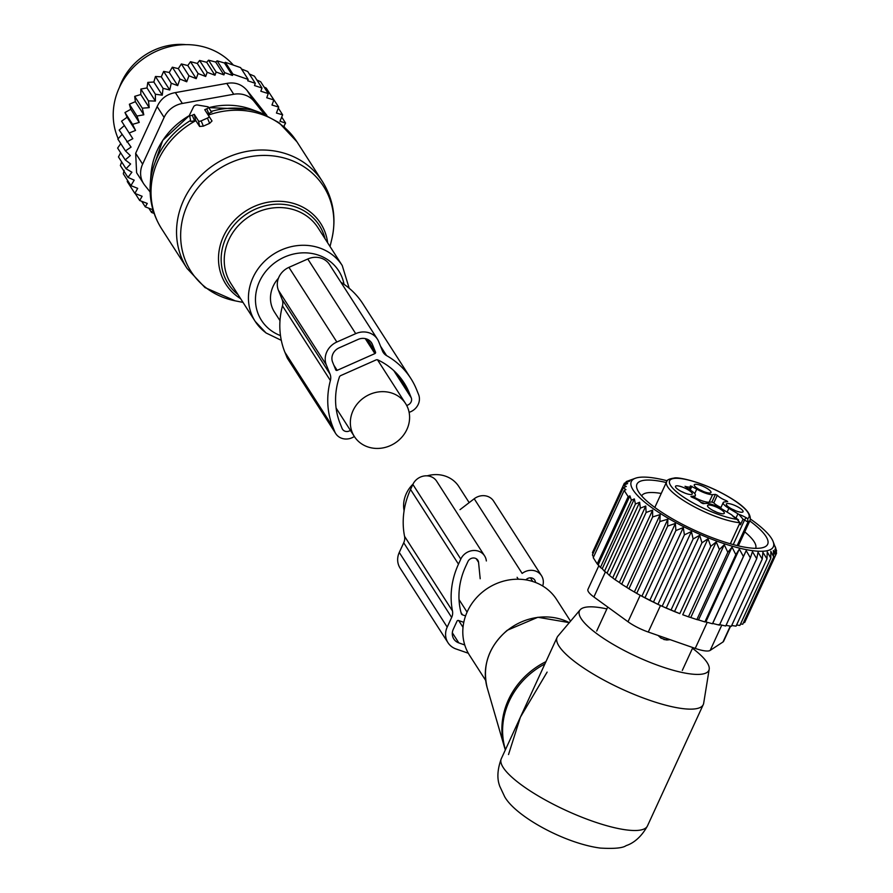<?xml version="1.0" encoding="UTF-8"?>
<svg xmlns="http://www.w3.org/2000/svg" width="893" height="893" viewBox="0 0 893 893"><rect width="100%" height="100%" fill="white"/><g stroke="black" fill="none" stroke-linecap="round" stroke-linejoin="round"><path stroke-width="1.34" d="M404.094 510.729A30.451 27.504 -32.7 0 1 406.293 493.617A30.451 27.504 -32.7 0 1 413.035 484.095M427.178 475.846A30.451 27.504 -32.7 0 1 458.846 486.551L469.171 502.636M278.449 278.214A30.451 27.504 147.3 0 0 273.158 286.218A30.451 27.504 147.3 0 0 274.464 312.048L279.989 320.654M406.907 429.433A30.451 27.504 147.3 0 0 405.601 403.591A30.451 27.504 147.3 0 0 378.543 391.927A30.451 27.504 147.3 0 0 353.036 410.657A30.451 27.504 147.3 0 0 354.342 436.487A30.451 27.504 147.3 0 0 381.4 448.163A30.451 27.504 147.3 0 0 406.907 429.433M485.68 680.433L469.584 655.373A51.716 46.715 -32.7 0 1 483.001 591.624A51.716 46.715 -32.7 0 1 556.618 599.504L570.538 621.182M692.488 648.285A71.206 17.648 -155.3 0 1 707.133 662.573A71.206 17.648 -155.3 0 1 709.198 669.203A71.206 17.648 -155.3 0 1 651.019 662.74A71.206 17.648 -155.3 0 1 581.176 618.67A71.206 17.648 -155.3 0 1 580.126 609.841A71.206 17.648 -155.3 0 1 606.883 608.914M709.198 669.203L703.673 703.249A80.437 19.936 -155.3 0 1 703.271 704.577A80.437 19.936 -155.3 0 1 635.436 694.944A80.437 19.936 -155.3 0 1 559.04 646.164A80.437 19.936 -155.3 0 1 557.12 637.345A80.437 19.936 -155.3 0 1 557.857 636.184L580.126 609.841M512.448 734.459L529.203 698.036M508.519 754.552L520.418 717.146L547.119 672.105M658.096 635.459L661.01 638.149A9.198 3.449 -59.3 0 1 660.507 636.296M670.107 639.645L667.54 639.935M669.527 639.444A9.198 8.082 86.5 0 1 667.272 639.957A9.198 8.082 86.5 0 1 666.156 639.935L661.01 638.149M700.759 502.279A9.767 2.422 -155.3 0 1 704.689 503.518M732.171 509.189A6.898 1.708 -155.3 0 1 735.341 510.651M713.418 510.696A6.898 1.708 -155.3 0 1 715.829 511.767A6.898 1.708 -155.3 0 1 716.588 512.158M681.348 491.474A6.898 1.708 -155.3 0 1 684.518 492.936M700.101 489.956A6.898 1.708 -155.3 0 1 702.512 491.027A6.898 1.708 -155.3 0 1 703.271 491.418M739.348 524.158A34.47 8.539 24.7 0 0 740.464 524.749A8.617 2.132 24.7 0 0 739.337 524.18M694.464 497.379A12.636 3.137 24.7 0 0 709.109 502.223L711.944 501.989L713.831 502.848A9.198 2.277 24.7 0 0 720.952 507.492M726.511 503.786A9.22 2.288 -155.3 0 1 736.725 506.32A9.22 2.288 -155.3 0 1 742.864 511.968A9.22 2.288 -155.3 0 1 742.831 511.99A9.22 2.288 -155.3 0 1 733.733 509.959A9.22 2.288 -155.3 0 1 726.266 504.378A9.22 2.288 -155.3 0 1 726.511 503.786M717.972 507.838A9.22 2.288 -155.3 0 1 724.078 513.508A9.22 2.288 -155.3 0 1 713.898 510.952A9.22 2.288 -155.3 0 1 707.513 505.884A9.22 2.288 -155.3 0 1 717.972 507.838M692.053 494.253A9.22 2.288 -155.3 0 1 692.008 494.287A9.22 2.288 -155.3 0 1 682.911 492.244A9.22 2.288 -155.3 0 1 675.443 486.663A9.22 2.288 -155.3 0 1 675.688 486.082A9.22 2.288 -155.3 0 1 685.902 488.605A9.22 2.288 -155.3 0 1 692.053 494.253M704.655 487.098A9.22 2.288 -155.3 0 1 710.761 492.769A9.22 2.288 -155.3 0 1 700.592 490.212A9.22 2.288 -155.3 0 1 694.196 485.145A9.22 2.288 -155.3 0 1 704.655 487.098M733.666 516.835L731.813 514.948A34.47 8.539 24.7 0 0 730.854 514.368L721.767 508.921A12.636 3.137 -155.3 0 0 705.961 503.406L703.126 503.641L701.239 502.781A9.198 2.277 24.7 0 0 692.086 497.301L690.914 496.586M740.464 524.749L743.021 519.19L738.924 514.379A10.917 2.701 -155.3 0 1 746.515 517.918L747.687 518.621L747.966 522.092L737.16 545.578M713.831 502.848L717.325 495.258A9.198 2.277 24.7 0 0 726.478 500.75L727.683 501.609L724.714 501.899A12.636 3.137 24.7 0 0 723.207 502.592A12.636 3.137 24.7 0 0 728.855 508.351L737.942 513.799A34.47 8.539 24.7 0 0 738.924 514.379M717.325 495.258L715.438 494.409L712.603 494.633L709.109 502.223M694.721 493.617L696.786 489.118A12.636 3.137 24.7 0 0 712.603 494.633M696.786 489.118L690.378 485.87A9.198 2.277 24.7 0 1 690.423 486.551A9.198 2.277 24.7 0 1 685.02 486.305L689.709 489.699A12.636 3.137 24.7 0 1 695.357 495.448A12.636 3.137 24.7 0 1 693.85 496.151L691.015 496.374M736.859 518.978A2.299 0.904 120.9 0 0 736.692 518.788A2.299 0.904 120.9 0 0 736.435 518.733L740.007 522.729L730.329 543.781M747.687 518.621A43.668 10.828 -155.3 0 0 718.921 491.641A43.668 10.828 -155.3 0 0 670.531 479.653A43.668 10.828 -155.3 0 0 699.643 506.398A43.668 10.828 -155.3 0 0 737.618 519.436L738.489 519.871M750.477 519.079A78.138 19.367 24.7 0 1 754.284 521.813A78.138 19.367 -155.3 0 1 773.003 541.258L776.586 550.802L775.47 548.101L776.553 553.202L774.89 549.396L775.604 555.279L773.36 550.49L773.706 556.942L770.838 551.327L770.826 558.158L767.266 551.907L766.987 558.873L736.044 626.149L731.702 625.491M766.987 558.873L762.901 552.309L762.254 559.063L758.045 552.242L756.695 558.728L752.453 551.673L750.377 557.868L746.191 550.624L743.4 556.495L739.348 549.106L735.843 554.631L732.003 547.119L727.817 552.298L724.256 544.719L719.412 549.53L716.219 541.917L710.761 546.36L708.004 538.758L701.954 542.821L699.699 535.287L693.124 538.981L691.416 531.536L684.395 534.874L683.29 527.573L675.867 530.565L675.398 523.432L667.651 526.1L667.864 519.19L659.871 521.545L660.161 514.58L652.627 516.958L652.627 510.137L646.097 512.47L615.154 579.747L609.406 575.416L640.348 508.139L645.762 506.03L646.097 512.47M775.124 546.471L775.76 548.123M773.003 541.258A78.138 19.367 -155.3 0 1 733.421 546.527A78.138 19.367 -155.3 0 1 650.327 506.577A78.138 19.367 24.7 0 1 635.749 478.123L626.25 481.561L629.766 481.104L624.352 483.225L627.623 483.548L623.403 485.301L626.306 486.428L623.359 487.701L625.915 489.643L624.174 490.413L628.17 496.642L597.227 563.918L600.431 567.468L631.373 500.192L634.331 498.919L602.228 568.707L604.472 571.286L635.414 504.009L639.634 502.257L607.073 573.06L609.406 575.416M652.627 510.137L619.362 582.459L621.684 584.234L652.627 516.958M660.161 514.58L626.696 587.326L628.929 588.822L659.871 521.545M667.864 519.19L634.376 592.003L636.709 593.376L667.651 526.1M675.398 523.432L641.9 596.256L644.925 597.841L675.867 530.565M683.29 527.573L649.791 600.386L653.453 602.15L684.395 534.874M691.416 531.536L657.929 604.36L662.182 606.258L693.124 538.981M699.699 535.287L666.2 608.1L671.011 610.098L701.954 542.821M708.004 538.758L674.505 611.582L679.807 613.636L710.761 546.36M716.219 541.917L682.732 614.741L688.47 616.806L719.412 549.53M724.256 544.719L690.769 617.532L696.875 619.575L727.817 552.298M732.003 547.119L698.505 619.943L704.901 621.908L735.843 554.631M739.348 549.106L705.85 621.919L712.458 623.772L743.4 556.495M746.191 550.624L712.703 623.448L719.434 625.145L750.377 557.868M718.965 624.497L725.752 626.004L756.695 558.728M726.054 625.346L731.311 626.339L762.254 559.063M740.554 623.984L742.753 624.218L773.706 556.942M743.568 622.454L744.662 622.555L776.553 553.202M776.586 550.802L776.251 551.539M645.762 506.03L612.799 577.682M602.228 568.707L600.431 567.468M624.174 490.413L593.231 557.69L597.227 563.918M593.521 557.065L592.416 554.977L623.359 487.701M592.997 553.727L592.461 552.577L623.403 485.301M607.073 573.06L604.472 571.286M628.17 496.642L629.911 495.872L598.277 564.655M593.41 550.501L624.352 483.225M625.736 482.678L626.25 481.561M730.552 626.205L723.609 641.297A22.984 5.693 -155.3 0 1 722.995 641.978L710.169 650.394A22.984 5.693 -155.3 0 1 695.234 648.407L648.285 632.043L660.452 605.588L679.807 613.636M641.654 495.905A62.744 15.549 -155.3 0 1 642.904 494.454A62.744 15.549 -155.3 0 1 661.244 493.461M744.762 531.871A62.744 15.549 -155.3 0 1 755.657 548.335M666.278 482.521A71.931 17.827 24.7 0 0 638.473 482.287A71.931 17.827 24.7 0 0 637.222 489.275A71.931 17.827 24.7 0 0 694.854 530.397A71.931 17.827 24.7 0 0 763.571 547.398A71.931 17.827 24.7 0 0 766.138 546.103A71.931 17.827 24.7 0 0 749.796 520.943M648.285 632.043A22.984 5.693 -155.3 0 1 628.013 621.762L593.89 596.982L605.409 571.933M660.452 605.588L640.181 595.307L628.013 621.762M598.924 565.526L587.951 589.369A22.984 5.693 24.7 0 0 593.89 596.982M639.634 502.257L640.348 508.139M629.911 495.872L631.373 500.192M634.331 498.919L635.414 504.009M667.238 480.791A78.138 19.367 24.7 0 0 635.749 478.123M736.569 625.011L739.884 625.435L770.826 558.158M705.85 621.919L704.901 621.908M698.505 619.943L696.875 619.575M690.769 617.532L688.47 616.806M674.505 611.582L671.011 610.098M666.2 608.1L662.182 606.258M657.929 604.36L653.453 602.15M649.791 600.386L644.925 597.841M641.9 596.256L636.709 593.376M634.376 592.003L628.929 588.822M626.696 587.326L621.684 584.234M619.362 582.459L615.154 579.747M447.996 642.714L400.064 568.048A18.385 16.61 147.3 0 1 399.271 552.454L403.725 542.777L451.657 617.443L447.203 627.109A18.385 16.61 147.3 0 0 447.996 642.714A18.385 16.61 147.3 0 0 456.022 648.965L468.312 653.241M465.577 615.913L462.496 614.842A2.299 2.076 147.3 0 1 461.268 613.547A75.269 67.991 147.3 0 1 465.588 566.631L467.91 561.574A5.749 5.191 147.3 0 1 472.732 558.036A5.749 5.191 147.3 0 1 477.833 560.235A5.749 5.191 147.3 0 1 478.559 562.344L480.2 578.764M535.499 582.459A5.749 5.191 147.3 0 0 534.751 580.082A5.749 5.191 147.3 0 0 526.68 579.122L525.743 579.836M463.791 622.332L458.5 620.49A1.15 1.038 147.3 0 0 457.026 621.148L453.298 629.241A11.486 10.381 147.3 0 0 453.8 638.986A11.486 10.381 147.3 0 0 458.812 642.893L464.751 644.969M403.725 542.777A11.486 10.381 147.3 0 0 404.551 536.313L452.483 610.979A11.486 10.381 147.3 0 1 451.657 617.443M486.35 560.96A13.786 12.457 147.3 0 0 484.598 555.892L436.677 481.238A13.786 12.457 147.3 0 0 424.421 475.947A13.786 12.457 147.3 0 0 412.867 484.43L410.546 489.487A83.306 75.258 147.3 0 0 404.551 536.313M410.546 489.487L458.477 564.153A83.306 75.258 147.3 0 0 452.483 610.979M458.477 564.153L460.799 559.096A13.786 12.457 147.3 0 1 472.352 550.613A13.786 12.457 147.3 0 1 484.598 555.892M460.018 509.657L474.216 498.763L522.148 573.429A13.786 12.457 147.3 0 1 541.526 575.728A13.786 12.457 147.3 0 1 542.687 585.987M541.526 575.728L493.595 501.073A13.786 12.457 147.3 0 0 474.216 498.763M208.995 116.324L204.743 109.694L206.763 108.801A2.299 0.971 -22 0 0 208.315 107.037A2.299 0.971 -22 0 0 207.779 106.747L197.32 104.983A2.299 0.971 -22 0 0 193.692 106.602L189.629 114.795A2.299 0.971 -22 0 0 189.55 115.186A2.299 0.971 -22 0 0 192.241 115.23L194.261 114.337L198.525 120.979A2.299 0.971 -22 0 0 201.148 120.879L207.433 118.088A2.299 0.971 -22 0 0 208.995 116.324L212.021 120.968L208.013 114.728L211.027 112.049M192.241 115.23L194.585 120.801L190.767 121.448L189.55 115.186M194.585 120.801L195.589 120.242L199.597 126.471L203.358 126.136L209.643 123.346L212.021 120.968M194.261 114.337L195.589 120.242M204.743 109.694L208.013 114.728M185.956 44.65A60.333 54.495 147.3 0 0 119.45 87.335M186.726 81.776L178.299 68.638L172.338 67.209L179.928 79.042L186.726 81.776L188.959 75.782L181.368 63.95L178.299 68.638M169.257 72.467L163.653 71.407L161.298 76.843L169.737 89.981L171.244 83.239L177.696 85.605L169.257 72.467L172.338 67.209M154.132 213.416L151.542 212.456L153.094 209.833L145.291 206.875L147.278 203.448L139.688 200.512L142.121 196.27L134.865 193.401L137.701 188.356L130.903 185.621L134.196 180.163L127.956 177.361L120.365 165.54L121.649 161.901M127.956 177.361L131.907 172.226L126.047 168.755L118.456 156.922L120.633 152.759M126.047 168.755L130.612 163.988L125.21 159.892L117.619 148.059L120.756 143.583M125.21 159.892L130.333 155.583L125.455 150.906L117.865 139.074L122.006 134.475M124.373 125.556L119.182 130.077L131.07 147.111L125.455 150.906M132.577 124.361L124.975 112.54L130.791 109.281L139.23 122.419L132.577 124.361L135.546 130.423L127.119 117.273L121.571 121.191L132.823 138.683L126.773 141.909M127.119 117.273L124.975 112.54M130.791 109.281L129.373 104.224L136.964 116.057L139.23 122.419M161.298 76.843L155.449 76.497L153.842 82.022L147.814 82.402L146.977 87.938L140.871 89.054L140.793 94.513L149.22 107.651L142.288 108.187L143.806 114.795L135.368 101.657L129.373 104.224M135.368 101.657L134.698 96.366L142.288 108.187M140.793 94.513L134.698 96.366M216.139 72.02L208.549 60.188L215.659 62.03L223.909 74.889L216.139 72.02L214.99 75.246L207.187 72.288L205.68 76.474L198.09 73.539L196.214 78.651L187.809 65.557L181.368 63.95M187.809 65.557L190.499 61.706L198.09 73.539M205.68 76.474L197.308 63.436L190.499 61.706M197.308 63.436L199.597 60.467L207.187 72.288M214.99 75.246L206.674 62.287L199.597 60.467M206.674 62.287L208.549 60.188M270.691 95.015L278.683 107.048L276.45 113.043L282.646 114.829L278.303 108.075M283.74 126.471L285.593 123.089L279.967 121.247L282.646 114.829M285.593 123.089L281.719 117.05M284.677 127.308L283.929 126.136M151.542 212.456L148.83 208.225M145.291 206.875L141.708 201.293M139.688 200.512L135.223 193.547M127.509 180.319L127.264 181.569L134.865 193.401M124.138 170.25L123.312 173.789L130.903 185.621M215.659 62.03L217.111 60.824L224.467 63.001L225.326 62.298L240.585 67.611L248.176 79.444L232.928 74.13L225.326 62.298M241.467 68.995L247.707 71.485L255.298 83.317L247.718 80.772L248.176 79.444M249.303 73.974L254.405 76.173L261.995 87.994L254.505 85.561L255.298 83.317M256.86 79.99L260.667 81.743L268.257 93.575L266.75 97.761L273.85 99.938L266.259 88.117L264.06 87.034M223.909 74.889L224.701 72.646L217.111 60.824M224.467 63.001L232.459 75.447L232.928 74.13M264.339 114.237L254.07 101.344A22.984 20.762 -32.7 0 0 233.732 94.267L182.339 103.454A22.984 20.762 -32.7 0 0 164.111 117.43L142.623 164.145L135.669 153.295L136.607 172.729L143.617 183.645A22.984 20.762 -32.7 0 0 144.733 185.208L150.113 191.962M135.669 153.295L157.146 106.58C160.74 98.755 166.812 94.1 175.374 92.604L226.777 83.417C235.026 81.899 241.802 84.266 247.104 90.506L266.873 115.387M233.173 64.899A68.951 62.287 147.3 0 0 146.675 56.505A68.951 62.287 147.3 0 0 118.177 138.616M120.175 142.679A68.951 62.287 147.3 0 0 120.7 143.628M143.617 183.645A22.984 20.762 -32.7 0 1 142.623 164.145M232.459 75.447L224.701 72.646M273.85 99.938L271.985 105.05L278.683 107.048M261.995 87.994L260.845 91.231L268.257 93.575M196.214 78.651L188.959 75.782M171.244 83.239L163.653 71.407M169.737 89.981L163.039 88.329L155.449 76.497M163.039 88.329L162.269 95.16L153.842 82.022M162.269 95.16L155.404 94.234L147.814 82.402M155.404 94.234L155.404 101.076L146.977 87.938M155.404 101.076L148.461 100.887L140.871 89.054M149.22 107.651L148.461 100.887M143.806 114.795L136.964 116.057M135.546 130.423L129.161 133.024M177.696 85.605L179.928 79.042M330.388 380.53A83.306 75.258 147.3 0 0 332.832 426.91L334.775 431.743A13.786 12.457 147.3 0 0 335.746 433.618L287.825 358.953A13.786 12.457 147.3 0 1 286.854 357.077L284.9 352.255A83.306 75.258 147.3 0 1 282.467 305.875L330.388 380.53A11.486 10.381 147.3 0 0 330.053 374.134L326.325 364.902A18.385 16.61 147.3 0 1 336.851 342.019L355.715 333.647A18.385 16.61 147.3 0 1 377.426 339.173A18.385 16.61 147.3 0 1 378.71 341.662L382.438 350.904A11.486 10.381 147.3 0 0 383.242 352.467A11.486 10.381 147.3 0 0 386.591 355.615A83.306 75.258 147.3 0 1 410.802 378.42A83.306 75.258 147.3 0 1 416.64 389.739L418.594 394.561A13.786 12.457 147.3 0 1 409.106 412.332M282.467 305.875A11.486 10.381 147.3 0 0 282.132 299.479L278.404 290.236L326.325 364.902M350.413 430.359A5.749 5.191 147.3 0 1 342.521 429.265A5.749 5.191 147.3 0 1 342.108 428.484L340.166 423.662A75.269 67.991 147.3 0 1 339.407 377.025A2.299 2.076 147.3 0 1 340.746 375.585L375.986 359.957A2.299 2.076 147.3 0 1 377.906 359.946A75.269 67.991 147.3 0 1 404.027 382.773A75.269 67.991 147.3 0 1 409.307 392.987L411.26 397.82A5.749 5.191 147.3 0 1 406.65 405.389M337.174 370.338L374.881 353.606A1.15 1.038 147.3 0 0 375.54 352.177L372.426 344.452A11.486 10.381 147.3 0 0 371.622 342.89A11.486 10.381 147.3 0 0 358.048 339.44L339.195 347.812A11.486 10.381 147.3 0 0 332.609 362.111L335.735 369.836A1.15 1.038 147.3 0 0 337.174 370.338L333.837 365.159M410.802 378.42L362.871 303.765A83.306 75.258 147.3 0 0 340.903 282.277M335.746 433.618A13.786 12.457 147.3 0 0 354.342 436.476M377.426 339.173L329.495 264.507A18.385 16.61 147.3 0 0 307.784 258.992L288.93 267.353A18.385 16.61 147.3 0 0 278.404 290.236M487.198 687.766C481.997 665.665 488.672 646.499 507.224 630.291L537.854 617.275L569.31 622.633A56.304 50.868 -32.7 0 0 507.291 630.458A56.304 50.868 147.3 0 0 487.198 687.766L504.389 746.961A74.432 67.243 147.3 0 1 530.955 671.201A74.432 67.243 -32.7 0 1 545.936 661.646M505.449 749.673A74.688 67.477 -32.7 0 1 531.77 672.541A74.688 67.477 -32.7 0 1 544.886 663.945M647.447 825.947A80.437 19.936 -155.3 0 1 579.613 816.314A80.437 19.936 -155.3 0 1 503.217 767.534A80.437 19.936 -155.3 0 1 501.297 758.715C495.001 775.872 499.332 784.378 499.634 785.985L504.701 796.779C515.797 816.515 564.811 843.461 600.353 848.082C614.172 848.886 622.756 848.082 626.082 845.66C626.964 845.247 638.339 842.512 647.447 825.947L703.271 704.577M733.231 544.585L744.528 520.027A8.617 2.132 24.7 0 0 743.021 519.19M735.877 518.275L737.942 513.799M728.855 508.351L727.114 512.124M725.998 501.788L726.478 500.75M711.944 501.989L715.438 494.409M691.941 486.216L690.211 490M693.124 497.714L693.85 496.151M736.435 518.733A10.917 2.701 -155.3 0 1 731.813 514.948M740.007 522.729A45.967 11.397 -155.3 0 1 698.203 508.809A45.967 11.397 -155.3 0 1 666.591 481.84C666.602 480.066 669.181 478.804 674.304 478.045C676.782 476.907 696.696 480.378 719.01 491.608C741.491 503.139 751.861 512.682 750.109 520.251A45.967 11.397 -155.3 0 1 747.966 522.092L744.528 520.027A2.299 0.904 -59.1 0 1 746.515 517.918M695.234 648.407L707.234 622.309M722.995 641.978L730.284 626.149M710.169 650.394L721.79 625.133M399.271 552.454L447.203 627.109M460.978 612.475L462.496 614.842M530.42 577.827L532.786 581.51M476.215 558.694L478.559 562.344M412.867 484.43L460.799 559.096M452.338 632.802L458.812 642.893M458.678 620.546L463.02 627.332M307.46 169.19A78.751 71.139 147.3 0 0 199.385 186.057A78.751 71.139 147.3 0 0 207.053 288.539A78.751 71.139 147.3 0 0 235.227 300.852L204.977 287.568L187.095 268.469A80.437 72.668 147.3 0 1 204.921 171.858A80.437 72.668 147.3 0 1 306.065 164.066A80.437 72.668 147.3 0 1 322.473 181.569C333.368 199.217 336.505 218.305 331.872 238.811A78.751 71.139 147.3 0 0 307.46 169.19M240.619 298.675A56.304 50.868 -32.7 0 1 237.359 296.465A56.304 50.868 -32.7 0 1 231.89 223.194A56.304 50.868 -32.7 0 1 309.157 211.128A56.304 50.868 -32.7 0 1 327.653 242.807M325.041 238.732A54.093 48.869 147.3 0 0 308.252 213.606A54.093 48.869 147.3 0 0 234.591 224.523A54.093 48.869 147.3 0 0 238.007 294.601M322.473 181.569L296.945 141.797A80.437 72.668 147.3 0 0 280.536 124.294A80.437 72.668 147.3 0 0 208.27 115.141M349.185 288.238L342.253 265.567L318.053 227.849A51.716 46.715 147.3 0 0 307.493 216.597A51.716 46.715 147.3 0 0 242.483 221.609A51.716 46.715 147.3 0 0 231.019 283.717L255.219 321.424A51.716 46.715 147.3 0 0 265.779 332.676M342.253 265.567A51.716 46.715 147.3 0 0 331.705 254.315A51.716 46.715 147.3 0 0 266.683 259.316A51.716 46.715 147.3 0 0 255.219 321.424L266.025 332.955L281.306 340.333M344.039 284.32A45.878 41.435 147.3 0 0 329.338 260.845A45.878 41.435 147.3 0 0 266.382 270.668A45.878 41.435 147.3 0 0 270.847 330.365A45.878 41.435 147.3 0 0 280.491 335.601M208.705 107.629L251.536 109.404A72.344 65.345 147.3 0 0 208.739 107.685M189.606 115.465A72.344 65.345 147.3 0 0 151.017 173.934L150.292 183.378C149.131 199.786 152.882 214.9 161.566 228.697L187.095 268.469M251.536 109.404L260.432 112.674A79.265 71.596 147.3 0 0 211.183 111.435M190.577 120.488A79.265 71.596 147.3 0 0 150.292 183.378M206.763 108.801L209.096 114.36M195.857 120.644A80.437 72.668 147.3 0 0 161.566 228.697M207.433 118.088L209.643 123.346M201.148 120.879L203.358 126.136M198.525 120.979L199.597 126.471M164.111 117.43L157.146 106.58M233.732 94.267L226.777 83.417M182.339 103.454L175.374 92.604M254.07 101.344L247.104 90.506M282.132 299.479L330.053 374.134M393.802 370.628L411.26 397.82M396.939 373.709L409.307 392.987M365.259 338.614L374.881 353.606M380.541 346.183L386.591 355.615M286.854 357.077L334.775 431.743M284.9 352.255L332.832 426.91M288.93 267.353L336.851 342.019M307.784 258.992L355.715 333.647M367.235 339.228L375.54 352.177M370.539 341.506L372.426 344.452M518.331 579.211L517.103 577.302M467.084 612.118L459.024 599.56M377.482 359.801L405.601 403.591M336.103 408.068L354.342 436.487M505.326 749.953L504.389 746.961M557.12 637.345L501.297 758.715M692.823 647.559L682.308 670.42M607.742 607.039L596.703 631.05M720.606 508.251L723.207 502.592M689.128 489.353L690.423 486.551M694.118 498.138L695.357 495.448M738.489 519.86L733.041 516.02M750.109 520.251L738.332 545.857M666.591 481.84L654.815 507.447M667.919 639.924L663.879 639.555M640.638 595.564L638.562 594.403M330.042 246.524L331.872 238.811M243.008 302.392L235.227 300.852M296.945 141.797L279.062 122.698L260.432 112.674M189.595 115.364L162.727 140.391L151.017 173.934M208.315 107.037L211.753 112.317"/></g></svg>
